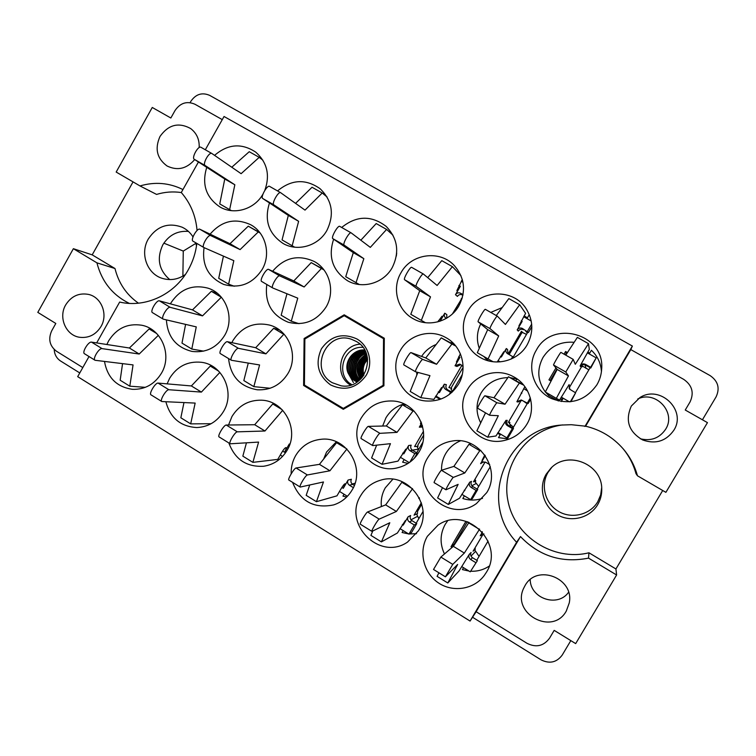 <?xml version="1.0" encoding="UTF-8"?>
<svg xmlns="http://www.w3.org/2000/svg" width="756" height="756" viewBox="0 0 756 756"><rect width="100%" height="100%" fill="white"/><g stroke="black" fill="none" stroke-linecap="round" stroke-linejoin="round"><path stroke-width="1.13" d="M199.168 147.571C199.556 139.548 196.711 133.207 190.654 128.548C178.614 122.018 168.399 124.645 160.007 136.449C154.574 148.649 156.927 158.495 167.067 165.989C177.471 170.979 186.685 168.843 194.689 159.573M65.687 304.914C58.127 317.463 65.942 335.57 79.749 337.299C88.802 338.272 95.889 334.672 101.011 326.516C108.259 314.487 101.484 297.155 88.546 294.415C78.87 292.666 71.253 296.172 65.687 304.914M188.433 231.402C177.433 230.589 168.9 235.069 162.814 244.821C156.501 258.514 158.817 270.109 169.741 279.588M193.007 236.911C190.276 232.574 186.656 229.342 182.12 227.197C168.219 222.226 156.946 226.148 148.318 238.972C139.718 253.355 146.938 273.842 162.285 278.369C170.431 280.797 178.123 279.512 185.371 274.504M601.682 487.667L600.661 494.953L597.779 501.719C590.105 514.874 571.593 519.334 558.41 511.33C545.095 503.515 540.285 485.286 548.043 472.339L551.795 467.359M546.219 474.163C538.187 487.563 543.167 506.454 556.945 514.553C570.6 522.85 589.774 518.238 597.722 504.611C600.557 499.754 601.899 494.5 601.738 488.848C601.974 463.938 567.69 450.198 550.935 468.162L546.219 474.163M568.559 592.279C557.777 607.777 530.381 598.639 530.202 579.663M566.31 611.028C552.579 636.363 510.848 613.437 523.813 587.97L524.966 585.749C536.618 563.494 574.569 578.047 569.24 602.976L566.31 611.028M637.762 398.97C655.821 390.058 676.658 412.587 665.601 429.295C659.44 438.196 651.001 441.353 640.285 438.763M673.794 430.325C665.96 441.249 655.584 444.462 642.676 439.973C628.727 431.799 624.947 420.497 631.336 406.038L639.973 397.524C660.101 384.492 687.006 410.366 673.794 430.325M181.317 192.553C172.982 191.334 164.742 191.948 156.577 194.415L140.011 185.948C154.876 181.572 169.193 182.782 182.943 189.548M96.664 342.931L119.656 302.06C145.36 308.174 174.608 294.613 188.244 269.864C192.865 261.623 195.728 252.806 196.825 243.413M197.061 230.476C195.804 215.847 190.54 203.194 181.279 192.515L198.441 162.001M206.747 167.359C201.587 184.294 206.01 197.505 220.005 206.993C234.162 215.394 254.545 209.355 262.965 194.094M204.063 247.637C201.757 265.101 208.306 277.357 223.719 284.426C239.69 288.896 252.495 283.916 262.134 269.505C271.243 254.233 265.725 232.744 250.737 224.768C235.201 217.652 221.659 220.79 210.102 234.162M266.802 284.483C264.524 302.778 271.669 315.365 288.234 322.245C304.12 326.101 316.755 320.998 326.138 306.927C335.418 291.495 329.692 269.665 314.316 261.538C298.251 254.243 284.36 257.484 272.651 271.253M400.387 350.34C387.96 370.194 402.116 399.064 425.43 400.945C439.633 401.937 450.633 396.38 458.438 384.294C468.134 368.455 461.85 345.785 445.53 337.422C430.164 328.69 408.939 334.851 400.387 350.34M416.736 372.113L416.802 375.137M500.557 434.114L498.506 437.62L509.213 439.066M467.473 389.576C452.069 413.438 476.337 447.457 504.186 440.502C514.014 438.291 521.564 432.886 526.847 424.296C536.873 408.079 530.003 384.7 512.87 376.394C497.202 367.955 476.044 374.182 467.473 389.576M507.89 377.613C496.248 377.972 487.346 383.046 481.175 392.827C475.817 402.74 475.656 412.757 480.703 422.869M269.476 202.958C264.08 220.185 268.607 233.689 283.056 243.451C297.59 252.041 318.465 245.898 326.932 230.363C334.558 214.43 332.271 200.538 320.062 188.688C305.641 178.633 291.466 179.38 277.537 190.918M333.642 239.198C327.906 256.794 332.536 270.639 347.524 280.731C362.379 289.425 383.604 283.311 392.194 267.671C399.735 252.268 397.741 238.518 386.231 226.441C371.357 215.167 356.501 215.507 341.684 227.461M401.011 272.708C391.542 288.386 397.476 310.518 413.504 318.871C428.69 327.641 450.207 321.536 458.92 305.821C466.187 291.419 464.76 278.123 454.649 265.932C440.332 249.622 411.311 253.44 401.011 272.708M423.53 321.621L424.277 322.547M488.934 360.971L487.034 359.941L483.868 356.511M467.926 310.971C458.202 326.923 464.543 349.584 481.185 357.994C496.701 366.669 518.361 360.555 527.149 344.83C533.613 332.687 533.349 320.761 526.356 309.053C513.674 288.027 479.399 289.34 467.926 310.971M480.703 323.927C476.847 331.884 476.375 340.011 479.276 348.318M463.532 567.69L462.407 569.599L469.051 571.082M470.771 571.224C477.49 571.508 483.632 569.807 489.198 566.102M427.386 536.288C418.474 551.304 423.275 572.5 437.97 582.574C452.532 592.836 473.87 589.614 484.312 575.42L486.306 572.424C505.433 543.233 465.866 504.98 438.026 525.155L427.386 536.288M447.524 520.96L445.237 524.314C439.983 533.963 439.727 543.847 444.471 553.968M403.184 530.599L402.079 532.498L408.599 533.925M409.213 533.982L416.528 533.679M360.801 495.463C342.373 523.776 379.71 561.491 407.541 542.08L418.418 530.797C434.313 506.237 407.938 471.309 380.618 480.192C372.037 482.668 365.431 487.752 360.801 495.463M392.789 479.257L385.314 487.809C382.016 493.602 380.712 499.858 381.383 506.567M344.037 494.235L342.95 496.116L346.617 497.089M292.563 482.337C300.245 501.389 313.957 508.911 333.68 504.895C341.57 502.286 347.694 497.353 352.041 490.086C365.913 468.257 346.692 436.448 321.593 439.236C310.329 440.313 301.691 445.747 295.681 455.537C292.487 461.179 290.984 467.274 291.173 473.814M336.382 441.787L326.583 452.012L323.625 459.081M228.86 442.969C234.965 459.431 246.56 467.189 263.655 466.254C273.804 464.638 281.619 459.308 287.11 450.283C299.707 430.136 284.521 400.68 261.538 400.198C248.752 399.952 238.896 405.377 231.979 416.48L228.548 425.004M165.885 401.786C170.289 418.011 180.599 426.592 196.825 427.546C208.382 426.96 217.303 421.565 223.596 411.33C235.314 392.317 222.633 364.6 201.342 362.285C187.734 360.99 177.169 366.31 169.646 378.255L167.114 383.868M464.382 495.86L462.833 498.506C469.429 500.614 475.996 500.557 482.526 498.327M427.943 457.38C408.958 486.429 448.327 524.371 476.469 503.543L486.722 492.647C501.672 469.495 479.247 436.07 452.419 441.003C441.75 442.714 433.594 448.176 427.943 457.38M460.395 440.861C454.091 443.498 449.196 447.741 445.7 453.609C442.742 458.741 441.372 464.288 441.561 470.241M404.158 459.563L402.636 462.19L408.06 463.419M361.529 417.539C346.267 441.334 370.563 475.307 397.807 467.728C406.974 465.431 414.042 460.196 419.004 452.012C431.714 431.884 416.745 402.381 393.356 401.03C379.578 400.321 368.966 405.821 361.529 417.539M404.063 403.95C396.201 406.18 390.143 410.829 385.91 417.879L382.649 426.044M558.419 400.973L548.629 395.549L545.397 392.052M536.363 350.094C526.082 366.745 533.566 390.663 551.672 398.629C570.317 405.49 585.409 400.86 596.947 384.728C599.82 379.795 601.398 374.485 601.672 368.805C604.8 333.906 552.296 319.287 536.363 350.094M574.154 342.307C560.65 341.23 550.255 346.295 542.969 357.512C536.713 369.457 537.507 380.939 545.331 391.967L557.191 369.448L553.543 365.006C553.014 364.921 560.697 351.795 560.924 352.39L573.19 359.374L565.781 372.009L568.455 375.912L556.331 398.374L559.553 400.056L569.117 384.606L569.844 389.387M228.567 358.571C230.561 376.375 240.143 386.779 257.305 389.784C270.497 390.408 280.731 384.955 288.008 373.426C298.856 355.717 288.99 330.06 269.58 325.089C254.101 321.706 241.911 326.819 233.009 340.436L231.856 342.648M166.405 319.911C167.577 336.921 176.129 347.429 192.052 351.427C205.934 353.052 216.792 347.713 224.645 335.409C234.984 318.323 226.271 293.753 208.032 288.178C192.402 284.152 180.004 289.132 170.818 303.118L170.421 303.855M104.498 361.481C107.475 377.792 116.83 387.072 132.546 389.331C144.944 389.652 154.574 384.275 161.444 373.228C172.519 355.027 161.51 328.643 141.58 325.212C127.537 323.133 116.556 328.34 108.637 340.852L106.861 344.509M453.071 343.016L450.226 342.581M436.165 344.471C430.041 346.919 425.174 350.907 421.565 356.426M517.699 379.408L516.887 378.992L516.008 380.495M516.887 378.992L510.461 377.726M502.192 307.569L490.776 312.417M487.733 358.741L487.034 359.941M465.951 521.3L451.011 546.749L452.097 547.42M549.338 394.33L548.629 395.549M555.953 367.936L548.95 379.871L551.058 381.09M567.454 352.561L565.601 351.502L564.033 354.158M702.437 419.778L716.074 396.9C720.09 388.253 718.105 381.156 710.13 375.609L209.677 95.379C202.098 92.137 195.823 94.113 190.862 101.304L190.125 102.636M182.886 276.12L183.264 251.077L195.889 243.347M133.047 181.884L92.194 254.857L73.37 248.696L37.8 312.37L55.812 323.464L51.72 330.778C48.025 339.104 49.612 345.927 56.483 351.247L82.801 367.577M222.283 119.628L194.972 104.252C186.94 100.794 180.287 102.892 175.033 110.527L170.847 118.002L152.268 107.465L116.178 172.056L140.011 185.948M622.906 448.525C629.077 455.981 633.433 464.354 635.985 473.643L637.469 475.789L665.885 492.345L707.455 422.632L685.248 410.026L690.02 402.003C694.273 392.827 692.184 385.295 683.755 379.399L630.816 349.603L585.607 426.204L571.3 424.702L561.047 425.08C505.509 428.954 477.943 502.022 516.594 542.26L470.081 621.063L476.129 611.717L527.045 643.328C536.136 647.826 543.63 646.125 549.527 638.215L554.186 630.372L575.675 643.611L616.603 574.985L615.932 568.966L588.952 552.787C553.354 561.585 514.77 536.552 508.013 501.162C500.623 465.876 526.573 429.455 562.691 424.919M662.71 490.493L615.932 568.966M472.557 617.246L541.012 659.818C549.593 664.08 556.662 662.492 562.218 655.065L570.818 640.625M54.205 349.48C54.479 354.507 56.615 358.353 60.593 361.018L79.777 372.944M205.32 149.773L224.041 116.49L632.375 346.059L584.927 426.469M383.916 385.768L384.303 338.244L344.197 314.808L304.12 338.508L303.61 385.465L343.3 409.298L383.916 385.768M264.827 190.351C270.232 175.127 267.189 162.389 255.717 152.126C241.589 142.856 227.877 143.933 214.572 155.367M470.081 621.063L77.688 376.658L89.01 356.53M516.594 542.26L520.478 536.571L476.129 611.717M632.375 346.059L630.816 349.603M637.469 475.789C634.747 465.866 630.05 456.964 623.379 449.073C613.201 437.374 600.614 429.758 585.607 426.204M520.478 536.571C539.217 556.151 561.906 563.343 588.527 558.126L616.603 574.985M73.37 248.696L96.929 262.842C101.739 281.563 112.531 295.076 129.304 303.392M601.436 371.631C600.916 363.211 597.571 356.095 591.4 350.283L589.255 353.94M561.254 401.53L563.192 398.251M575.401 392.695L590.134 367.671M416.688 452.816L422.802 442.317M477.13 489.104L490.294 466.65M416.159 523.228L423.001 511.528M476.743 560.309L488.083 541.05M529.625 315.479L529.087 314.969L526.97 318.597M513.267 357.059L527.801 332.177M526.337 390.134L526.743 389.444M512.918 428.085L527.423 403.345M438.981 399.716L439.784 398.327M447.703 389.822L445.653 389.406C443.791 388.045 443.347 386.316 444.301 384.209L446.371 384.7C445.426 386.779 445.87 388.48 447.703 389.822L451.965 392.326L462.266 374.551M588.952 552.787L588.527 558.126M92.194 254.857L114.988 268.522L96.929 262.842M114.988 268.522C118.635 283.179 126.46 294.736 138.461 303.184M196.503 245.823L195.7 242.761M468.796 522.566L467.595 521.838M556.917 399.688L557.37 398.913M163.835 243.148L183.264 251.077M305.471 385.692L303.61 385.465M305.131 338.792L304.12 338.508M585.966 368.342L585.078 364.865M550.179 380.58L556.907 369.108M565.271 354.866L566.348 353.033L565.601 351.502M418.37 449.196L412.266 450.151M476.157 483.528L471.886 485.702M355.046 483.254L352.164 483.982M417.51 516.367L410.99 519.788M475.458 551.426L471.007 556.104M467.321 521.744L454.252 543.999L451.011 546.749M527.301 333.027L525.543 330.892M511.406 425.552L508.826 425.685M452.286 391.684L450.141 391.258M560.924 352.39L573.19 359.374L575.288 364.288L588.489 343.659L589.311 349.452L580.173 365.81C581.572 363.891 583.358 363.428 585.541 364.392L590.644 367.303L590.757 368.03L596.191 357.871L590.644 367.303M585.541 364.392L585.72 365.167L590.757 368.03M585.72 365.167C583.575 364.203 581.808 364.666 580.428 366.556L580.173 365.81M562.105 400.085L561.406 399.688L562.483 397.845M588.546 353.534L589.028 352.721L589.207 353.912M569.221 388.263L569.514 388.905M569.117 387.932L582.082 365.885L588.867 369.816M588.489 343.659L577.376 337.374L565.762 355.15M561.311 397.174L569.4 401.833M570.95 401.682L575.618 392.818L570.364 401.748M587.317 352.835L596.191 357.871M561.273 397.127L569.438 401.833M569.117 384.606L569.637 389.179L575.618 392.818M589.028 352.721L587.799 352.031M561.406 399.688L560.177 398.988M581.799 366.367L582.564 366.698M568.455 375.912L557.191 369.448M556.331 398.374L545.312 392.005M158.325 335.333L139.208 354.025L102.06 348.62C99.036 347.836 92.251 359.157 95.067 360.281L133.056 364.912L129.796 386.184L145.35 387.337M122.557 363.645L120.166 380.23L129.796 386.184M151.833 329.512L149.13 328.954L129.389 348.006L91.514 342.128C88.424 341.306 81.648 352.598 84.53 353.761L95.067 360.281M156.728 333.566L149.13 328.954M139.208 354.025L129.389 348.006M221.338 297.212L202.513 315.876L170.185 307.323C167.492 306.246 160.546 318.078 163.239 319.145L196.267 326.885L191.788 349.045L203.647 351.134M185.589 324.39L181.988 343.111L191.788 349.045M217.312 293.309L211.349 291.315L192.496 309.875L159.412 300.85C156.653 299.735 149.726 311.538 152.485 312.653L163.239 319.145M221.234 297.184L211.349 291.315M202.513 315.876L192.496 309.875M284.294 334.454L283.774 334.313L265.923 353.855L238.433 348.327C236.174 347.514 229.144 359.478 231.402 360.281L259.582 364.959L253.846 386.637L270.147 388.253M248.27 363.088L243.829 380.57L253.846 386.637M279.361 329.937L273.672 328.312L255.689 347.722L227.405 341.703C225.08 340.843 218.059 352.787 220.393 353.638L231.402 360.281M283.774 334.313L273.672 328.312M265.923 353.855L255.689 347.722M421.035 421.735L420.487 423.691L421.479 422.85M422.51 426.119L421.716 427.074L419.325 427.159L422.283 425.307M414.09 411.094L413.003 411.037L397.023 432.366L379.937 433.33C378.605 433.094 371.385 445.341 372.727 445.577L390.465 443.668L382.063 464.307L397.968 461.132L405.84 449.102L403.798 453.855L408.656 445.501L411.188 445.18C410.243 447.24 410.688 448.951 412.502 450.302L417.284 453.175L414.836 453.609L409.828 462.218M421.612 423.218L419.325 427.159M423.454 431.326L414.59 446.55L417.983 446.305L417.369 447.363L418.607 449.527M376.649 445.171L371.602 457.966L382.063 464.307M406.303 405.084L402.457 404.772L386.316 425.949L368.361 426.375C366.953 426.091 359.752 438.319 361.16 438.593L372.727 445.577M414.335 458.24L417.284 453.175M400.255 457.2L409.242 462.625M412.502 450.302L409.988 450.699L414.836 453.609M409.988 450.699C408.145 449.329 407.701 447.599 408.656 445.501M417.983 446.305L417.879 445.057L423.625 435.182M413.003 411.037L402.457 404.772M397.023 432.366L386.316 425.949M484.823 455.008L482.092 460.347L485.295 455.67L480.608 463.664L482.611 462.01L485.843 462.341L489.718 464.647M483.434 461.821L480.608 463.664M480.854 450.415L479.786 450.68L464.808 472.954L453.307 477.405C452.475 477.471 445.161 489.869 445.993 489.793L458.127 484.369L448.317 504.432L459.487 498.261L469.769 482.167L471.508 481.345C470.553 483.434 471.007 485.163 472.859 486.543L477.745 489.472L476.082 490.398L470.667 499.65L472.396 498.591L477.745 489.472M485.097 462.001L473.473 481.846L475.76 480.92L475.137 481.988L478.709 486.41M442.496 487.686L437.62 497.949L448.317 504.432M471.328 443.857L468.994 444.282L453.865 466.405L441.447 470.279C440.531 470.298 433.235 482.678 434.152 482.649L445.993 489.793M461.803 494.301L470.667 499.65M472.859 486.543L471.139 487.431L476.082 490.398M471.139 487.431C469.259 486.032 468.805 484.275 469.769 482.167M475.76 480.92L475.07 479.569M479.786 450.68L468.994 444.282M464.808 472.954L453.865 466.405M219.864 372.415L201.398 392.09L168.89 389.737C166.273 389.217 159.412 400.671 161.831 401.54L195.152 403.08L190.682 423.87L211.094 423.719M183.963 402.589L180.845 417.784L190.682 423.87M212.701 366.405L210.281 366.065L191.362 385.947L158.099 383.094C155.405 382.527 148.563 393.97 151.049 394.878L161.831 401.54M218.701 371.168L210.281 366.065M201.398 392.09L191.362 385.947M282.706 410.3L264.969 431.005L237.318 431.837C235.116 431.581 228.189 443.196 230.193 443.791L258.599 442.09L252.882 462.36L277.783 459.383L281.733 452.523C283.708 449.281 285.154 447.637 286.07 447.59C286.486 448.081 285.976 449.64 284.53 452.249L289.246 444.046L289.917 443.999M246.447 442.846L242.837 456.142L252.882 462.36M274.759 404.073L272.755 403.969L254.696 424.721L226.261 425.033C223.993 424.74 217.076 436.325 219.145 436.959L230.193 443.791M280.325 454.961L282.546 456.444M288.849 446.824L289.246 444.046M282.026 409.591L272.755 403.969M264.969 431.005L254.696 424.721M346.9 449.017L329.937 470.78L307.399 474.957C305.641 474.985 298.639 486.741 300.198 487.062L323.474 481.969L316.433 501.691L336.978 495.832L340.984 488.915C342.969 485.626 344.339 483.906 345.086 483.755L343.29 488.31L348.081 480.041L351.389 479.266C350.463 481.307 350.888 483.008 352.674 484.36L354.309 485.361M309.733 485.012L306.171 495.341L316.433 501.691M338.083 442.572L336.59 442.695L319.448 464.354L296.078 467.983C294.245 467.973 287.252 479.701 288.877 480.069L300.198 487.062M339.529 491.428L347.391 496.305M352.674 484.36L349.376 485.21L353.326 487.629M349.376 485.21C347.571 483.84 347.136 482.12 348.081 480.041M346.749 448.866L336.59 442.695M329.937 470.78L319.448 464.354M412.559 488.65L396.38 511.453L379.191 519.126C377.896 519.457 370.827 531.364 371.914 531.383L389.803 522.746L381.402 541.891L397.391 533.018L405.301 520.657L403.241 525.108L408.098 516.773L410.65 515.497C409.705 517.558 410.149 519.277 411.973 520.657L416.764 523.596L414.297 524.985L408.949 534.133L411.481 532.63L416.764 523.596M419.23 497.703L418.796 498.45L419.278 497.798M421.328 502.74L414.071 515.167L417.482 513.598L416.868 514.656L418.843 518.644M372.774 531.014L370.912 535.399L381.402 541.891M402.787 481.988L401.842 482.29L385.654 504.885L367.586 511.982C366.216 512.266 359.157 524.154 360.319 524.22L371.914 531.383M399.962 528.614L408.949 534.133M411.973 520.657L409.44 522.009L414.297 524.985M409.44 522.009C407.588 520.61 407.144 518.862 408.098 516.773M417.482 513.598L417.529 511.387L421.763 504.148M412.417 488.707L401.842 482.29M396.38 511.453L385.654 504.885M482.186 531.761L481.695 532.819L482.347 531.95M479.597 529.106L464.335 553.061L452.759 564.382L445.407 576.809L457.645 564.448L447.807 582.989L459.043 570.978L469.353 554.252L471.111 552.456C470.147 554.535 470.601 556.284 472.462 557.692L477.357 560.678L470.251 571.819L477.357 560.678M482.422 532.035L480.221 535.777L483.972 533.972M483.245 533.934L473.076 551.218L475.382 548.941L474.759 550.009L479.049 556.388M438.915 572.793L437.081 576.355L447.807 582.989M469.032 522.387L453.364 546.342L440.871 557.068L433.528 569.466L445.407 576.809M461.661 566.537L470.251 571.819M472.462 557.692L470.733 559.553L475.685 562.587M470.733 559.553C468.843 558.126 468.389 556.359 469.353 554.252M479.361 529.323L468.55 522.765M464.335 553.061L453.364 546.342M493.12 361.746L488.083 358.939L498.705 335.938L490.086 328.671C489.104 328.331 496.664 315.309 497.344 316.169L505.414 324.437L519.684 304.734L525.6 313.353L518.881 325.94L522.15 321.385L517.189 329.89C518.559 328 520.317 327.518 522.453 328.473L528.425 332.527L531.837 326.677M522.453 328.473L528.425 332.527M523.492 329.71C521.385 328.775 519.646 329.247 518.295 331.119L517.189 329.89M497.212 361.992L503.817 351.738L501.351 357.021L506.303 348.535L507.56 349.508L508.041 353.959M526.837 318.522L527.404 317.86M509.45 354.025L521.999 332.508L523.067 332.782L521.442 331.317L508.637 353.241L510.054 355.112M497.325 316.15L485.39 309.346C484.615 308.448 477.083 321.451 478.151 321.839L487.686 329.635L477.301 352.712L488.083 358.939M519.684 304.734L508.826 298.582L496.286 315.554M499.47 361.481L500.151 361.869M513.607 357.881L512.672 356.615L511.264 359.024M523.643 316.707L531.213 321.007M531.676 324.097L527.452 331.317M498.109 360.678L500.188 361.869M506.303 348.535C505.386 350.463 505.726 352.126 507.333 353.524L512.672 356.615M527.31 317.718L524.116 315.904M520.818 332.375L521.801 332.848M523.067 332.782L526.507 334.388M498.705 335.938L487.686 329.635M462.303 279.54L456.87 290.625L460.366 286.278L455.481 294.708C456.832 292.827 458.561 292.345 460.65 293.281L463.022 294.632M460.65 293.281L462.918 295.209M462.502 294.972C460.432 294.065 458.731 294.538 457.399 296.39L455.481 294.708M460.924 275.6L452.409 266.66L437.11 285.475L423.36 274.003C422.15 272.859 414.751 285.759 416.244 286.401L430.514 296.872L421.328 320.374L425.458 322.708M437.771 321.886L442.033 316.216L440.134 321.187M446.257 318.427L445.898 318.219C444.216 316.858 443.838 315.186 444.764 313.201L440.143 321.177M452.409 313.929L462.332 297.694M423.313 273.984L411.689 267.359C410.395 266.159 403.024 279.04 404.602 279.729L419.741 290.701L410.791 314.288L421.328 320.374M452.409 266.66L441.778 260.65L427.716 277.641M461.283 298.62L461.954 298.951M444.764 313.201L446.824 314.628L446.701 318.172M461.255 281.345L462.946 282.271M462.691 281.062L461.736 280.523M430.514 296.872L419.741 290.701M396.692 253.033L396.333 256.086M392.978 235.173L386.599 229.427L370.317 247.382L351.153 232.867C349.442 231.44 342.194 244.207 344.178 245.133L363.844 258.675L356.038 282.659L359.346 284.53M351.096 232.839L339.756 226.375C337.979 224.901 330.75 237.658 332.81 238.631L353.307 252.646L345.728 276.696L356.038 282.659M386.599 229.427L376.204 223.549L360.848 240.2M363.844 258.675L353.307 252.646M327.083 197.004L322.207 192.997L305.008 210.121L280.665 192.704C278.482 191.013 271.376 203.666 273.833 204.857L298.629 221.319L292.156 245.747L294.689 247.193M280.599 192.667L269.542 186.363C267.293 184.634 260.206 197.269 262.729 198.507L288.329 215.413L282.064 239.917L292.156 245.747M322.207 192.997L312.039 187.242L295.577 203.373M298.629 221.319L288.329 215.413M524.881 386.628L516.887 401.748L521.215 399.981L528.151 403.524L530.665 399.225M523.7 388.65L527.508 390.814M521.735 400.16L518.002 402.003L516.887 401.748M523.7 385.116L519.363 383.065L505.046 404.214L496.947 402.787C496.39 402.334 488.811 415.261 489.633 415.261L498.317 415.705L487.677 437.195L495.964 435.985L505.981 420.364L507.238 420.374C506.274 422.462 506.737 424.192 508.608 425.562L513.532 428.444L512.36 428.548L506.898 437.856L508.145 437.63L513.532 428.444M500.377 434.426L499.773 434.511L500.151 433.878M525.921 389.888L526.46 388.971M522.566 400.604L521.158 400.472L508.325 422.377L509.941 422.585L509.317 423.662L513.447 427.178M485.532 412.852L476.875 430.816L487.677 437.195M523.426 384.785L508.476 376.762L493.98 397.76L484.955 395.785C484.312 395.275 476.752 408.183 477.66 408.231L489.614 415.242M524.484 389.056L527.631 391.041M530.334 397.902L527.178 403.288M497.958 432.583L506.898 437.856M508.608 425.562L507.361 425.619L512.36 428.548M507.361 425.619C505.471 424.239 505.008 422.481 505.981 420.364M499.773 434.511L497.59 433.226M509.941 422.585L508.977 421.725M523.35 401.058L527.168 403.789M519.363 383.065L508.476 376.762M505.046 404.214L493.98 397.76M460.385 353.789L456.416 361.992L459.941 357.323L455.036 365.753L459.742 364.127L463.069 366.017M460.716 364.647L456.964 366.48L455.036 365.753M455.802 346.059L451.918 344.037L436.571 364.26L422.765 359.459C421.687 358.694 414.231 371.489 415.573 371.791L429.956 375.637L420.761 397.675L433.878 399.376L441.589 387.554L439.416 392.61L444.301 384.209M463.078 366.273L461.566 365.828L448.922 387.554L451.672 388.433L451.048 389.501L452.627 391.098M417.907 372.425L410.196 391.428L420.761 397.675M455.188 345.303L441.268 337.866L425.751 357.947L411.066 352.617C409.903 351.814 402.466 364.581 403.893 364.94L415.535 371.763M435.843 395.993L440.994 399.036M445.653 389.406L450.538 392.269L449.187 394.594M451.757 392.506L450.538 392.269M439.425 398.96L435.475 396.635M451.672 388.433L451.219 387.79L463.088 367.359M451.918 344.037L441.268 337.866M436.571 364.26L425.751 357.947M323.965 269.911L321.404 268.503L304.148 286.978L279.72 275.902C277.66 274.57 270.45 287.091 272.755 287.979L297.76 298.157L291.277 321.187L298.989 323.681M286.978 293.772L281.166 315.205L291.277 321.187M323.559 269.391L311.207 262.606L293.8 280.949L268.569 269.382C266.433 268.021 259.242 280.514 261.623 281.44L272.68 287.932M321.404 268.503L311.207 262.606M304.148 286.978L293.8 280.949M260.13 232.999L258.25 231.96L240.096 249.603L210.726 235.598C208.212 234.01 201.115 246.399 203.874 247.552L233.821 260.678L228.614 284.171L234.228 286.24M223.426 256.123L218.711 278.321L228.614 284.171M259.809 232.583L248.27 226.176L229.985 243.697L199.839 229.238C197.25 227.613 190.172 239.973 193.007 241.173L203.789 247.495M258.25 231.96L248.27 226.176M240.096 249.603L229.985 243.697M262.899 160.206L259.204 157.343L241.117 173.682L211.841 153.487C209.204 151.54 202.239 164.071 205.141 165.526L234.842 184.776L229.635 209.629L231.44 210.659M211.756 153.44L200.973 147.297C198.27 145.313 191.325 157.824 194.301 159.318L224.768 179.002L219.76 203.922L229.635 209.629M259.204 157.343L249.244 151.71L231.78 167.246M234.842 184.776L224.768 179.002M330.552 384.899C317.974 375.43 314.94 363.381 321.451 348.771C330.778 335.796 342.619 332.545 356.983 339C369.06 345.955 373.426 363.012 366.216 375.288C356.747 388.291 344.859 391.504 330.552 384.899M332.375 382.753C308.561 369.977 326.45 329.786 351.738 339.387L356.189 341.4C378.132 352.854 365.318 390.361 341.041 385.787L332.375 382.753M350.51 385.097C333.179 375.203 340.039 345.454 359.95 344.15M351.663 384.672C334.993 375.127 343.12 345.813 362.889 347.344M357.163 381.988L354.847 380.854L348.119 373.086C343.318 362.256 352.995 348.96 364.638 349.99M357.201 381.96L355.093 380.892C340.852 373.266 348.318 348.733 364.694 350.094M357.626 381.667L356.719 381.156C343.215 373.899 349.178 350.576 364.959 350.567M357.512 381.742L356.312 381.09C342.629 373.738 348.951 350.123 364.893 350.444M358.127 381.298C345.501 374.229 350.274 352.353 365.252 351.143M357.994 381.393L357.928 381.355C344.925 374.343 349.905 351.918 365.176 350.992M358.694 380.863C347.779 373.511 351.927 353.988 365.573 351.795M358.542 380.977C347.212 373.681 351.512 353.591 365.488 351.625M359.308 380.353C349.981 372.878 353.591 355.5 365.895 352.542M359.147 380.485C349.433 373.029 353.175 355.131 365.81 352.343M359.969 379.767C352.126 372.302 355.282 356.917 366.225 353.364M359.799 379.918C351.587 372.434 354.857 356.577 366.14 353.146M360.669 379.096C354.611 369.145 356.567 360.877 366.547 354.28M360.489 379.266C354.12 369.117 356.114 360.706 366.471 354.044M361.406 378.321C356.548 369.23 358.363 361.557 366.858 355.311M361.217 378.52C356.067 369.211 357.919 361.387 366.783 355.036M362.19 377.424C358.476 369.23 360.13 362.247 367.161 356.454M361.992 377.66C357.994 369.24 359.695 362.067 367.085 356.161M363.012 376.365C360.395 369.164 361.859 362.965 367.425 357.777M362.804 376.649C359.913 369.183 361.434 362.776 367.359 357.427M363.901 375.08C362.7 371.035 363.003 367.123 364.808 363.343L367.624 359.232M363.674 375.43C361.831 369.079 363.135 363.57 367.586 358.902M348.119 373.086L353.449 382.527M384.303 338.971L383.481 338.66L384.303 339.057M343.252 408.363L344.774 408.438L343.252 408.363L304.422 385.059L304.866 339.009L344.131 315.734L349.338 317.832L384.303 338.263M383.916 385.371L383.094 385.352L383.916 385.484M383.481 338.66L344.254 315.734M343.366 408.372L383.094 385.352M383.15 385.248L383.538 338.764M351.805 384.691L350.056 383.49M352.079 360.054L357.475 352.759M354.706 362.181L360.357 353.817M355.887 363.702L361.774 354.337M362.852 353.43L365.082 351.899M565.781 372.009L553.543 365.006M102.06 348.62L91.514 342.128M170.185 307.323L159.412 300.85M238.433 348.327L227.405 341.703M402.627 453.146L403.798 453.855M379.937 433.33L368.361 426.375M464.212 490.209L464.836 490.587M453.307 477.405L441.447 470.279M168.89 389.737L158.099 383.094M282.621 451.077L284.53 452.249M237.318 431.837L226.261 425.033M341.882 487.45L343.29 488.31M307.399 474.957L296.078 467.983M419.467 498.157L418.796 498.45M402.353 524.56L403.241 525.108M379.191 519.126L367.586 511.982M481.666 534.379L480.221 535.777M452.759 564.382L440.871 557.068M521.224 320.856L522.15 321.385M500.425 356.482L501.351 357.021M490.086 328.671L478.151 321.839M458.892 285.437L460.366 286.278M438.423 320.761L439.51 321.385M416.244 286.401L404.602 279.729M344.178 245.133L332.81 238.631M273.833 204.857L262.729 198.507M521.224 392.874L521.867 393.252M500.377 428.454L501.02 428.832M496.947 402.787L484.955 395.785M458.741 356.634L459.941 357.323M438.225 391.91L439.416 392.61M422.765 359.459L411.066 352.617M279.72 275.902L268.569 269.382M210.726 235.598L199.839 229.238M205.141 165.526L194.301 159.318M497.344 316.169L485.39 309.346M453.298 313.079L461.547 298.8M423.36 274.003L411.689 267.359M351.153 232.867L339.756 226.375M280.665 192.704L269.542 186.363M489.633 415.261L477.66 408.231M415.573 371.791L403.893 364.94M272.755 287.979L261.623 281.44M203.874 247.552L193.007 241.173M211.841 153.487L200.973 147.297"/></g></svg>
